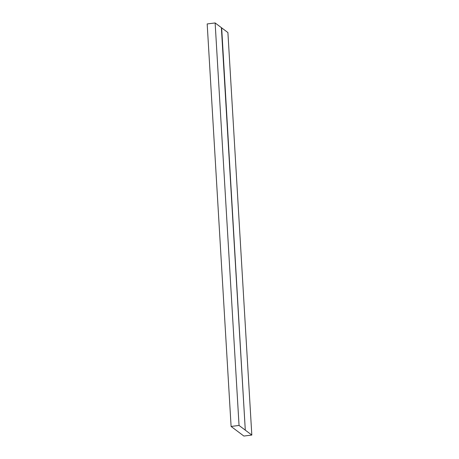 <?xml version="1.0" encoding="UTF-8"?>
<svg xmlns="http://www.w3.org/2000/svg" width="459" height="459" viewBox="0 0 459 459"><rect width="100%" height="100%" fill="white"/><g stroke="black" fill="none" stroke-linecap="round" stroke-linejoin="round"><path stroke-width="0.69" d="M221.376 27.643L245.29 430.146L239.047 425.453L231.095 426.445L243.867 436.05L251.819 435.057L245.29 430.146L221.663 27.861L215.133 22.95L207.181 23.943L231.095 426.445M251.819 435.057L227.905 32.555L221.663 27.861M215.133 22.95L239.047 425.453"/></g></svg>
